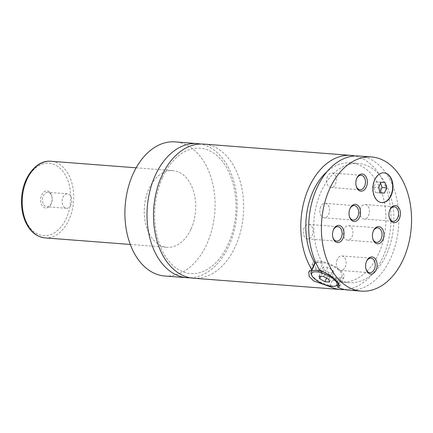 <?xml version="1.0" encoding="UTF-8"?>
<svg xmlns="http://www.w3.org/2000/svg" width="433" height="433" viewBox="0 0 433 433"><rect width="100%" height="100%" fill="white"/><g stroke="black" fill="none" stroke-linecap="round" stroke-linejoin="round"><path stroke-width="0.32" stroke-dasharray="2.17 1.62" d="M190.195 277.786A67.261 44.918 94.4 0 0 228.943 245.776A67.261 44.918 94.4 0 0 200.468 144.01M193.432 278.213A67.261 44.918 94.4 0 0 243.368 214.589A67.261 44.918 94.4 0 0 203.732 144.086M383.947 172.794A14.949 9.981 94.4 0 0 383.79 172.783A14.949 9.981 94.4 0 0 374.453 179.879A14.949 9.981 94.4 0 0 381.5 202.584A14.949 9.981 94.4 0 0 381.657 202.595M336.441 285.742A14.949 5.326 24.4 0 1 313.606 277.337A14.949 5.326 24.4 0 1 311.278 274.327M325.134 272.584A14.949 5.326 24.4 0 1 335.791 279.036A14.949 5.326 24.4 0 1 338.422 282.922M315.83 262.788A14.949 5.326 24.4 0 1 339.499 270.863A14.949 5.326 24.4 0 1 342.021 276.184A14.949 5.326 24.4 0 1 331.656 276.876A14.949 5.326 24.4 0 1 317.313 269.158A14.949 5.326 24.4 0 1 314.796 263.838M319.711 270.143L322.693 263.567L318.358 262.604L315.792 262.707M313.335 266.122A17.082 6.089 24.4 0 1 312.848 262.955A17.082 6.089 24.4 0 1 324.696 262.165A17.082 6.089 24.4 0 1 341.085 270.982A17.082 6.089 24.4 0 1 343.964 277.066A17.082 6.089 24.4 0 1 332.122 277.856A17.082 6.089 24.4 0 1 315.727 269.034A17.082 6.089 24.4 0 1 313.579 266.517M329.767 286.056L332.555 279.902L340.479 280.514L339.039 283.685M41.665 194.969A8.595 5.737 -85.6 0 1 47.154 190.899A8.595 5.737 -85.6 0 1 51.803 196.068A8.595 5.737 -85.6 0 1 51.218 203.634A8.595 5.737 -85.6 0 1 51.083 203.948A8.595 5.737 -85.6 0 1 43.056 206.774A8.595 5.737 -85.6 0 1 41.665 194.969M51.343 203.326A7.258 4.85 -85.6 0 1 46.807 206.774A7.258 4.85 -85.6 0 1 43.387 195.743A7.258 4.85 -85.6 0 1 47.922 192.295A7.258 4.85 -85.6 0 1 51.949 196.669A7.258 4.85 -85.6 0 1 51.457 203.061A7.258 4.85 -85.6 0 1 51.343 203.326M70.952 204.831A7.258 4.85 -85.6 0 1 66.417 208.278A7.258 4.85 -85.6 0 1 62.996 197.248A7.258 4.85 -85.6 0 1 67.532 193.8A7.258 4.85 -85.6 0 1 70.952 204.831M373.214 231.319A7.258 4.85 94.4 0 0 373.208 231.33A7.258 4.85 94.4 0 0 373.094 231.59A7.258 4.85 94.4 0 0 372.602 237.982A7.258 4.85 94.4 0 0 372.678 238.269M344.089 229.095A7.258 4.85 94.4 0 0 347.51 240.126A7.258 4.85 94.4 0 0 352.045 236.678A7.258 4.85 94.4 0 0 348.625 225.647A7.258 4.85 94.4 0 0 344.089 229.095M349.81 209.02A7.258 4.85 94.4 0 0 349.804 209.031A7.258 4.85 94.4 0 0 349.691 209.291A7.258 4.85 94.4 0 0 349.204 215.683A7.258 4.85 94.4 0 0 349.274 215.97M320.691 206.795A7.258 4.85 94.4 0 0 324.111 217.821A7.258 4.85 94.4 0 0 328.647 214.373A7.258 4.85 94.4 0 0 325.221 203.348A7.258 4.85 94.4 0 0 320.691 206.795M366.405 261.635A7.258 4.85 94.4 0 0 366.399 261.646A7.258 4.85 94.4 0 0 366.286 261.905A7.258 4.85 94.4 0 0 365.793 268.298A7.258 4.85 94.4 0 0 365.869 268.584M337.28 259.41A7.258 4.85 94.4 0 0 340.701 270.436A7.258 4.85 94.4 0 0 345.236 266.988A7.258 4.85 94.4 0 0 341.816 255.963A7.258 4.85 94.4 0 0 337.28 259.41M389.716 210.243A7.258 4.85 94.4 0 0 389.711 210.254A7.258 4.85 94.4 0 0 389.597 210.514A7.258 4.85 94.4 0 0 389.105 216.906A7.258 4.85 94.4 0 0 389.18 217.193M360.592 208.019A7.258 4.85 94.4 0 0 364.012 219.044A7.258 4.85 94.4 0 0 368.548 215.602A7.258 4.85 94.4 0 0 365.127 204.571A7.258 4.85 94.4 0 0 360.592 208.019M356.619 178.705A7.258 4.85 94.4 0 0 356.613 178.715A7.258 4.85 94.4 0 0 356.5 178.975A7.258 4.85 94.4 0 0 356.013 185.367A7.258 4.85 94.4 0 0 356.088 185.654M327.5 176.48A7.258 4.85 94.4 0 0 330.92 187.511A7.258 4.85 94.4 0 0 335.456 184.063A7.258 4.85 94.4 0 0 332.03 173.032A7.258 4.85 94.4 0 0 327.5 176.48M333.307 230.096A7.258 4.85 94.4 0 0 333.302 230.107A7.258 4.85 94.4 0 0 333.188 230.367A7.258 4.85 94.4 0 0 332.701 236.759A7.258 4.85 94.4 0 0 332.777 237.046M304.188 227.872A7.258 4.85 94.4 0 0 307.609 238.902A7.258 4.85 94.4 0 0 312.144 235.455A7.258 4.85 94.4 0 0 308.718 224.424A7.258 4.85 94.4 0 0 304.188 227.872M191.04 229.025A38.434 25.666 94.4 0 0 172.924 170.629A38.434 25.666 94.4 0 0 148.92 188.88A38.434 25.666 94.4 0 0 167.035 247.275A38.434 25.666 94.4 0 0 191.04 229.025M164.827 276.016A67.261 44.918 94.4 0 0 206.833 244.077A67.261 44.918 94.4 0 0 175.132 141.889M344.706 289.569A67.261 44.918 94.4 0 0 390.663 225.907A67.261 44.918 94.4 0 0 354.968 155.967M332.555 279.902A59.786 39.928 94.4 0 0 341.296 282.078A59.786 39.928 94.4 0 0 385.684 225.523A59.786 39.928 94.4 0 0 350.454 162.851A59.786 39.928 94.4 0 0 327.039 171.657M340.479 280.514A59.786 39.928 94.4 0 0 349.22 282.684A59.786 39.928 94.4 0 0 393.608 226.134A59.786 39.928 94.4 0 0 358.378 163.463A59.786 39.928 94.4 0 0 318.661 197.74A59.786 39.928 94.4 0 0 322.693 263.567M348.646 290.137A67.261 44.918 94.4 0 0 398.587 226.513A67.261 44.918 94.4 0 0 358.952 156.01M329.048 272.622L323.835 269.656L323.197 267.047L327.77 267.399L332.982 270.36L333.621 272.974L329.048 272.622L326.547 278.132M323.835 269.656L320.837 276.265M323.197 267.047L319.072 276.13M327.77 267.399L323.646 276.481M332.982 270.36L328.858 279.447M333.621 272.974L329.497 282.056M380.569 183.018L380.266 182.071L376.153 181.909L373.776 187.153L375.508 192.566L380.212 192.772M375.508 192.566L380.266 192.929M373.776 187.153L378.529 187.516M376.153 181.909L380.905 182.271M380.266 182.071L385.024 182.439M379.622 192.728L379.963 191.987M26.483 180.501A36.302 24.243 -85.6 0 1 60.387 168.567A36.302 24.243 -85.6 0 1 66.265 218.416A36.302 24.243 -85.6 0 1 32.361 230.345A36.302 24.243 -85.6 0 1 26.483 180.501M45.016 237.901A38.434 25.666 94.4 0 0 69.02 219.65A38.434 25.666 94.4 0 0 50.905 161.255M162.462 177.584C167.836 166.023 174.672 157.704 182.97 152.632C188.604 149.277 194.26 147.794 199.938 148.183C205.772 148.579 211.288 150.928 216.484 155.231C225.003 162.51 230.897 173.471 234.156 188.111C237.62 205.724 236.256 222.941 230.064 239.763C224.695 253.327 217.377 263.042 208.111 268.915C196.041 276.027 184.631 275.166 173.893 266.322C165.336 258.858 159.485 247.698 156.34 232.851C152.811 213.55 154.852 195.126 162.462 177.584M381.5 202.584L381.814 202.612M383.79 172.783L384.103 172.805M342.021 276.184L338.774 283.344M339.862 286.11L343.964 277.066M308.751 271.994L312.848 262.955M51.949 196.669L51.803 196.068M51.457 203.061L51.218 203.634M67.532 193.8L47.922 192.295M66.417 208.278L46.807 206.774M372.602 237.982L372.748 238.588M373.094 231.59L373.333 231.022M347.51 240.126L376.629 242.361M348.625 225.647L377.744 227.882M349.204 215.683L349.35 216.284M349.691 209.291L349.929 208.717M324.111 217.821L353.231 220.061M325.221 203.348L354.34 205.583M365.793 268.298L365.939 268.904M366.286 261.905L366.524 261.332M340.701 270.436L369.82 272.676M341.816 255.963L370.929 258.198M389.105 216.906L389.251 217.512M389.597 210.514L389.835 209.94M364.012 219.044L393.132 221.285M365.127 204.571L394.246 206.806M356.013 185.367L356.159 185.974M356.5 178.975L356.738 178.407M330.92 187.511L360.04 189.746M332.03 173.032L361.149 175.268M332.701 236.759L332.847 237.365M333.188 230.367L333.426 229.799M307.609 238.902L336.728 241.138M308.718 224.424L337.837 226.659M130.279 244.45L167.035 247.275M136.168 167.809L172.924 170.629M341.296 282.078L349.22 282.684M350.454 162.851L358.378 163.463"/><path stroke-width="0.65" d="M200.468 144.01A67.261 44.918 94.4 0 0 197.237 143.588A67.261 44.918 94.4 0 0 155.225 175.527A67.261 44.918 94.4 0 0 186.932 277.715A67.261 44.918 94.4 0 0 190.195 277.786M354.968 155.967A67.261 44.918 94.4 0 0 351.028 155.398L203.732 144.086A67.261 44.918 94.4 0 0 161.726 176.025A67.261 44.918 94.4 0 0 193.432 278.213L340.722 289.531A67.261 44.918 94.4 0 0 344.706 289.569M391.151 195.516A14.949 9.981 94.4 0 0 384.103 172.805A14.949 9.981 94.4 0 0 374.767 179.901A14.949 9.981 94.4 0 0 381.814 202.612A14.949 9.981 94.4 0 0 391.151 195.516M381.657 202.595A14.949 9.981 94.4 0 0 390.831 195.489A14.949 9.981 94.4 0 0 383.947 172.794M311.825 275.512A13.878 4.947 -155.6 0 0 313.985 278.305A13.878 4.947 -155.6 0 0 335.191 286.11A13.878 4.947 -155.6 0 0 334.585 279.886A13.878 4.947 -155.6 0 0 318.91 272.157A13.878 4.947 -155.6 0 0 311.825 275.512L311.278 274.327A14.949 5.326 24.4 0 1 311.083 272.011A14.949 5.326 24.4 0 1 325.134 272.584M338.422 282.922A14.949 5.326 24.4 0 1 338.308 284.362A14.949 5.326 24.4 0 1 336.441 285.742L335.191 286.11M311.083 272.011L314.796 263.838A14.949 5.326 24.4 0 1 315.83 262.788M315.792 262.707L314.769 262.955L311.787 269.537L308.751 271.994L309.157 276.433L313.66 280.957L329.573 286.484L329.767 286.056M339.039 283.685L337.496 287.09L339.862 286.11L336.549 280.979C332.024 276.519 326.412 272.904 319.711 270.143A67.261 44.918 94.4 0 1 316.94 187.949A67.261 44.918 94.4 0 1 358.952 156.01L371.628 156.984A67.261 44.918 94.4 0 0 329.621 188.923A67.261 44.918 94.4 0 0 361.322 291.111A67.261 44.918 94.4 0 0 403.334 259.172A67.261 44.918 94.4 0 0 371.628 156.984M313.579 266.517A17.082 6.089 24.4 0 1 313.335 266.122M382.886 239.687A8.595 5.737 94.4 0 0 381.495 227.882A8.595 5.737 94.4 0 0 373.468 230.708A8.595 5.737 94.4 0 0 373.333 231.022A8.595 5.737 94.4 0 0 372.748 238.588A8.595 5.737 94.4 0 0 377.397 243.757A8.595 5.737 94.4 0 0 382.886 239.687M372.678 238.269A7.258 4.85 94.4 0 0 376.629 242.361A7.258 4.85 94.4 0 0 381.164 238.913A7.258 4.85 94.4 0 0 377.744 227.882A7.258 4.85 94.4 0 0 373.214 231.319M359.482 217.382A8.595 5.737 94.4 0 0 358.091 205.583A8.595 5.737 94.4 0 0 350.064 208.408A8.595 5.737 94.4 0 0 349.929 208.717A8.595 5.737 94.4 0 0 349.35 216.284A8.595 5.737 94.4 0 0 353.999 221.452A8.595 5.737 94.4 0 0 359.482 217.382M349.274 215.97A7.258 4.85 94.4 0 0 353.231 220.061A7.258 4.85 94.4 0 0 357.761 216.614A7.258 4.85 94.4 0 0 354.34 205.583A7.258 4.85 94.4 0 0 349.81 209.02M376.077 270.003A8.595 5.737 94.4 0 0 374.686 258.198A8.595 5.737 94.4 0 0 366.659 261.023A8.595 5.737 94.4 0 0 366.524 261.332A8.595 5.737 94.4 0 0 365.939 268.904A8.595 5.737 94.4 0 0 370.588 274.073A8.595 5.737 94.4 0 0 376.077 270.003M365.869 268.584A7.258 4.85 94.4 0 0 369.82 272.676A7.258 4.85 94.4 0 0 374.356 269.229A7.258 4.85 94.4 0 0 370.929 258.198A7.258 4.85 94.4 0 0 366.405 261.635M399.388 218.611A8.595 5.737 94.4 0 0 397.997 206.806A8.595 5.737 94.4 0 0 389.971 209.632A8.595 5.737 94.4 0 0 389.835 209.94A8.595 5.737 94.4 0 0 389.251 217.512A8.595 5.737 94.4 0 0 393.9 222.681A8.595 5.737 94.4 0 0 399.388 218.611M389.18 217.193A7.258 4.85 94.4 0 0 393.132 221.285A7.258 4.85 94.4 0 0 397.667 217.837A7.258 4.85 94.4 0 0 394.246 206.806A7.258 4.85 94.4 0 0 389.716 210.243M366.296 187.072A8.595 5.737 94.4 0 0 364.9 175.268A8.595 5.737 94.4 0 0 356.873 178.093A8.595 5.737 94.4 0 0 356.738 178.407A8.595 5.737 94.4 0 0 356.159 185.974A8.595 5.737 94.4 0 0 360.808 191.142A8.595 5.737 94.4 0 0 366.296 187.072M356.088 185.654A7.258 4.85 94.4 0 0 360.04 189.746A7.258 4.85 94.4 0 0 364.57 186.298A7.258 4.85 94.4 0 0 361.149 175.268A7.258 4.85 94.4 0 0 356.619 178.705M342.979 238.464A8.595 5.737 94.4 0 0 341.588 226.659A8.595 5.737 94.4 0 0 333.562 229.485A8.595 5.737 94.4 0 0 333.426 229.799A8.595 5.737 94.4 0 0 332.847 237.365A8.595 5.737 94.4 0 0 337.496 242.534A8.595 5.737 94.4 0 0 342.979 238.464M332.777 237.046A7.258 4.85 94.4 0 0 336.728 241.138A7.258 4.85 94.4 0 0 341.258 237.69A7.258 4.85 94.4 0 0 337.837 226.659A7.258 4.85 94.4 0 0 333.307 230.096M197.237 143.588L175.132 141.889A67.261 44.918 94.4 0 0 133.12 173.828A67.261 44.918 94.4 0 0 164.827 276.016L186.932 277.715M329.573 286.484A67.261 44.918 94.4 0 0 340.722 289.531M351.028 155.398A67.261 44.918 94.4 0 0 309.016 187.343A67.261 44.918 94.4 0 0 311.787 269.537M327.039 171.657A59.786 39.928 94.4 0 0 314.769 262.955M337.496 287.09A67.261 44.918 94.4 0 0 348.646 290.137L361.322 291.111M326.547 278.132L324.923 281.704L329.497 282.056L328.858 279.447L323.646 276.481L319.072 276.13L319.711 278.744L324.923 281.704M320.837 276.265L319.711 278.744M380.266 192.929L384.38 193.096L386.756 187.846L385.024 182.439L380.905 182.271L378.529 187.516L380.266 192.929M380.212 192.772L384.38 193.096M379.963 191.987L382.003 187.484L380.569 183.018M382.003 187.484L386.756 187.846M26.9 179.511A38.434 25.666 94.4 0 0 45.016 237.901C36.529 236.911 30.034 231.579 25.536 221.918C22.337 214.633 21.038 206.557 21.65 197.686C22.83 177.411 36.367 159.755 50.905 161.255A38.434 25.666 94.4 0 0 26.9 179.511M338.774 283.344L338.308 284.362M45.016 237.901L130.279 244.45M50.905 161.255L136.168 167.809"/></g></svg>
